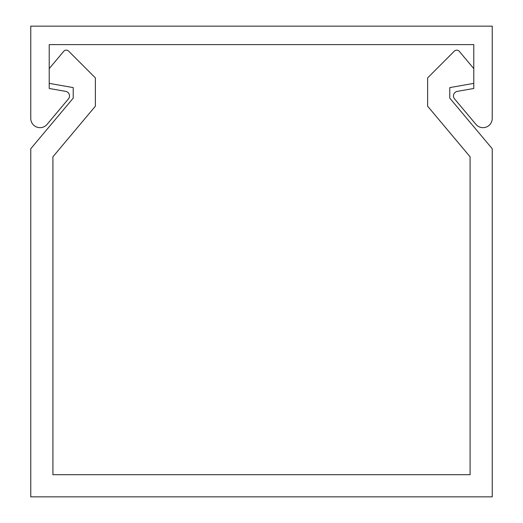 <?xml version="1.0" encoding="UTF-8"?>
<svg xmlns="http://www.w3.org/2000/svg" width="523" height="523" viewBox="0 0 523 523"><rect width="100%" height="100%" fill="white"/><g stroke="black" fill="none" stroke-linecap="round" stroke-linejoin="round"><path stroke-width="0.78" d="M473.779 68.605L459.286 51.332A3.321 3.321 0 0 0 454.389 51.117L427.631 77.881L427.631 106.202L470.085 156.795L470.085 474.701L52.915 474.701L52.915 156.795L95.369 106.202L95.369 77.881L68.611 51.117A3.321 3.321 0 0 0 63.714 51.332L49.221 68.605M49.221 83.373L73.22 87.603L73.22 98.141L30.765 148.735L30.765 496.85L492.235 496.85L492.235 148.735L449.78 98.141L449.78 87.603L473.779 83.373M492.235 26.15L30.765 26.15L30.765 118.446A9.231 9.231 0 0 0 47.063 124.376L68.448 98.893A4.615 4.615 0 0 0 65.715 91.381L49.221 88.472L49.221 44.612L473.779 44.612L473.779 88.472L457.285 91.381A4.615 4.615 0 0 0 454.552 98.893L475.937 124.376A9.231 9.231 0 0 0 492.235 118.446L492.235 26.15"/></g></svg>

